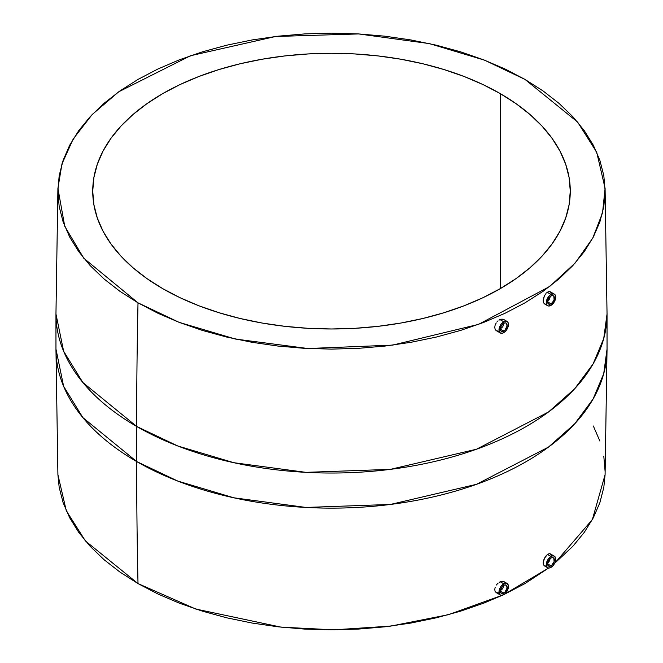 <?xml version="1.0" encoding="UTF-8"?>
<svg xmlns="http://www.w3.org/2000/svg" width="663" height="663" viewBox="0 0 663 663"><rect width="100%" height="100%" fill="white"/><g stroke="black" fill="none" stroke-linecap="round" stroke-linejoin="round"><path stroke-width="0.99" d="M503.714 323.312A4.774 2.76 -60 0 1 506.101 323.072A4.774 2.76 -60 0 1 506.83 326.9A4.774 2.76 -60 0 1 503.714 331.11L500.341 329.155L503.714 331.11A4.774 2.76 -60 0 1 501.327 331.343A4.774 2.76 -60 0 1 500.598 327.522A4.774 2.76 -60 0 1 503.714 323.312L505.587 322.881L506.524 323.42L507.029 326.055L505.007 330.066L501.841 331.533L500.598 330.505L500.399 328.359L501.327 325.831L503.714 323.312M503.772 322.649L502.819 326.702L500.175 329.063L502.819 326.702L503.855 323.229M495.717 330.166L495.195 329.428L495.717 330.166M500.374 333L502.794 333.099L505.521 331.21L507.643 327.97L508.438 324.48L508.082 322.599L507.054 321.422L505.521 321.124L503.714 321.754L499.985 319.599L503.714 321.754L501.087 324.19L499.347 327.638L499.082 330.953L500.374 333A6.688 3.862 -60 0 1 499.347 327.638A6.688 3.862 -60 0 1 503.714 321.754A6.688 3.862 -60 0 1 507.054 321.422A6.688 3.862 -60 0 1 508.082 326.776A6.688 3.862 -60 0 1 503.714 332.669A6.688 3.862 -60 0 1 500.374 333L496.405 330.713L498.17 331.135M494.731 327.489L495.195 329.428L494.731 327.489L495.104 325.193L494.731 327.489M496.239 322.889L495.104 325.193L496.239 322.889M497.963 320.925L497.043 321.845L497.963 320.925M499.985 319.599L498.949 320.171L501.013 319.234L503.731 319.5L502.007 319.102L499.985 319.599M550.986 296.013A4.774 2.76 -60 0 1 553.373 295.781A4.774 2.76 -60 0 1 554.111 299.61A4.774 2.76 -60 0 1 550.986 303.811L547.613 301.864L550.986 303.811A4.774 2.76 -60 0 1 548.599 304.052A4.774 2.76 -60 0 1 547.87 300.223A4.774 2.76 -60 0 1 550.986 296.013L549.113 297.753L547.87 300.223L547.87 303.206L549.113 304.242L552.279 302.776L554.111 299.61L553.796 296.129L552.279 295.565L550.986 296.013M550.265 296.444L549.072 299.9L547.456 301.773L549.503 299.071L550.257 296.535M543.536 302.742L544.497 303.886L543.536 302.742L543.171 300.853L543.536 302.742M543.453 298.507L543.171 300.853L544.34 296.063L543.453 298.507M545.682 293.883L544.34 296.063L545.682 293.883M547.257 292.308L546.453 293.005L548.84 291.546L550.191 291.737L548.84 291.546L547.257 292.308L550.986 294.455L547.257 292.308M550.986 305.378A6.688 3.862 -60 0 1 547.646 305.709A6.688 3.862 -60 0 1 546.619 300.347A6.688 3.862 -60 0 1 550.986 294.455A6.688 3.862 -60 0 1 554.334 294.123A6.688 3.862 -60 0 1 555.354 299.485A6.688 3.862 -60 0 1 550.986 305.378L548.359 305.974L547.058 305.22L546.262 302.643L546.619 300.347L549.179 295.913L550.986 294.455L553.613 293.858L555.354 295.308L555.627 298.3L554.334 301.847L550.986 305.378M550.986 558.039A4.774 2.76 -60 0 1 553.373 557.807A4.774 2.76 -60 0 1 554.111 561.627A4.774 2.76 -60 0 1 550.986 565.837L547.613 563.89L550.986 565.837A4.774 2.76 -60 0 1 548.599 566.078A4.774 2.76 -60 0 1 547.87 562.249A4.774 2.76 -60 0 1 550.986 558.039L552.279 557.591L553.796 558.155L554.111 561.627L551.649 565.382L549.113 566.26L547.87 565.232L547.87 562.249L549.113 559.779L550.986 558.039M550.232 558.437L548.939 561.843L547.29 563.707L549.395 561.022L550.207 558.594M543.453 564.727L544.34 565.821L543.453 564.727L543.171 562.887L543.453 564.727M543.536 560.591L543.171 562.887L544.497 558.188L543.536 560.591M545.881 556.033L544.497 558.188L547.481 554.459L545.881 556.033M550.986 556.481L547.481 554.459L549.047 553.688L550.348 553.845L549.047 553.688L547.481 554.459L550.986 556.481A6.688 3.862 -60 0 1 554.334 556.149A6.688 3.862 -60 0 1 555.354 561.503A6.688 3.862 -60 0 1 550.986 567.395A6.688 3.862 -60 0 1 547.646 567.727A6.688 3.862 -60 0 1 546.619 562.373A6.688 3.862 -60 0 1 550.986 556.481L548.359 558.917L546.619 562.373L546.619 566.55L548.359 567.992L550.066 567.826L552.801 565.937L554.923 562.705L555.627 560.326L555.627 558.196L554.334 556.149L552.801 555.851L550.986 556.481M503.714 585.33A4.774 2.76 -60 0 1 506.101 585.097A4.774 2.76 -60 0 1 506.83 588.926A4.774 2.76 -60 0 1 503.714 593.128L500.341 591.181L503.714 593.128A4.774 2.76 -60 0 1 501.327 593.368A4.774 2.76 -60 0 1 500.598 589.54A4.774 2.76 -60 0 1 503.714 585.33L501.841 587.07L500.399 590.385L500.598 592.523L501.841 593.559L505.007 592.092L507.029 588.081L506.524 585.446L505.007 584.882L503.714 585.33M503.805 584.7L502.703 588.661L500.018 590.998L502.703 588.661L503.863 585.255M495.104 591.388L496.239 592.639L495.104 591.388L494.731 589.498L495.104 591.388M495.195 587.252L494.731 589.498L495.195 587.252M496.405 584.99L497.233 583.97L496.405 584.99M498.17 583.067L497.233 583.97L498.17 583.067M507.054 583.44L508.347 585.487L507.643 589.995L504.634 594.056L501.908 595.316L500.374 595.026L499.347 593.841L499.082 590.841L499.786 588.471L501.087 586.208L503.714 583.771L505.521 583.142L507.054 583.44L503.897 581.617L502.222 581.244L500.209 581.749L503.714 583.771A6.688 3.862 -60 0 1 507.054 583.44A6.688 3.862 -60 0 1 508.082 588.802A6.688 3.862 -60 0 1 503.714 594.694A6.688 3.862 -60 0 1 500.374 595.026A6.688 3.862 -60 0 1 499.347 589.664A6.688 3.862 -60 0 1 503.714 583.771L500.209 581.749L499.173 582.321L502.222 581.244L504.535 582.131M500.341 93.657L500.341 288.604L516.071 278.584L530.035 267.719L542.077 256.117L552.097 243.885L559.995 231.147L565.688 218.028L569.119 204.643L570.271 191.135L569.119 177.618L565.688 164.233L559.995 151.114L552.097 138.376L542.077 126.144L530.035 114.542L516.071 103.677L500.341 93.657L482.979 84.566L464.158 76.51L444.053 69.557L422.878 63.772L400.808 59.214L378.084 55.924L354.904 53.943L331.5 53.28L308.096 53.943L284.916 55.924L262.192 59.214L240.122 63.772L218.947 69.557L198.842 76.51L180.021 84.566L162.659 93.657L146.929 103.677L132.965 114.542L120.923 126.144L110.903 138.376L103.005 151.114L97.312 164.233L93.881 177.618L92.729 191.135A238.771 137.854 180 0 1 240.122 63.772A238.771 137.854 180 0 1 500.341 93.657A238.771 137.854 180 0 1 570.271 191.135A238.771 137.854 180 0 1 422.878 318.489A238.771 137.854 180 0 1 162.659 288.604A238.771 137.854 180 0 1 92.729 191.135L93.881 204.643L97.312 218.028L103.005 231.147L110.903 243.885L120.923 256.117L132.965 267.719L146.929 278.584L162.659 288.604L180.021 297.695L198.842 305.751L218.947 312.704L240.122 318.489L262.192 323.047L284.916 326.337L308.096 328.318L331.5 328.981L354.904 328.318L378.084 326.337L400.808 323.047L422.878 318.489L444.053 312.704L464.158 305.751L482.979 297.695L500.341 288.604L500.341 93.657M57.905 474.592L59.181 487.355L63.126 502.687L69.648 517.728L78.698 532.323L90.176 546.337L103.983 559.638L119.978 572.094L138.012 583.581L195.734 609.032L280.988 627.132L333.671 629.842L390.722 626.104L448.553 614.667L502.471 595.217L483.526 603.222L460.487 611.195L436.213 617.825L410.927 623.046L384.88 626.817L358.318 629.088L331.5 629.85L304.682 629.088L278.12 626.817L252.073 623.046L226.787 617.825L202.513 611.195L179.474 603.222L157.91 593.99L138.012 583.581A5923.996 3420.235 -60 0 1 136.661 461.539A5923.996 3420.235 120 0 0 138.012 583.581L85.419 540.95L66.275 510.742L57.913 474.708L55.957 349.045A275.543 159.087 0 0 0 136.661 461.539A275.543 159.087 0 0 0 436.942 496.023A275.543 159.087 0 0 0 607.043 349.045L603.72 373.675L593.128 398.96L574.688 423.839L548.458 447.111L476.506 484.321L390.432 504.452L305.974 507.444L233.832 497.797L177.725 481.048L136.661 461.539L136.661 426.442L136.661 461.539L82.858 417.607L63.631 386.33L55.957 349.045L55.957 313.955L63.631 351.241L82.858 382.51L136.661 426.442L177.725 445.959L233.832 462.708L305.974 472.354L390.432 469.354L476.506 449.224L548.458 412.021L574.688 388.75L593.128 363.871L603.72 338.586L607.043 313.955A275.543 159.087 180 0 1 436.942 460.926A275.543 159.087 180 0 1 136.661 426.442A5923.996 3420.235 -60 0 1 138.012 302.842A5923.996 3420.235 120 0 0 136.661 426.442A275.543 159.087 180 0 1 55.957 313.955L57.913 188.292L61.966 163.894L73.22 138.957L92.182 114.533L118.71 91.809L190.513 55.733L275.551 36.49L358.6 33.929L429.442 43.617L484.57 60.176L524.988 79.419L577.581 122.05L596.725 152.258L605.087 188.292L602.551 212.798L592.772 238.075L575.128 263.062L549.594 286.54L478.52 324.373L392.629 345.116L307.922 348.523L235.456 339.058L179.143 322.359L138.012 302.842L119.978 291.355L103.983 278.899L90.176 265.606L78.698 251.584L69.648 236.989L63.126 221.948L59.181 206.616L57.863 191.135L59.181 175.645L63.126 160.313L69.648 145.272L78.698 130.677L90.176 116.663L103.983 103.362L119.978 90.906L138.012 79.419L157.91 69.01L179.474 59.778L202.513 51.805L226.787 45.175L252.073 39.954L278.12 36.183L304.682 33.912L331.5 33.15L358.318 33.912L384.88 36.183L410.927 39.954L436.213 45.175L460.487 51.805L483.526 59.778L505.09 69.01L524.988 79.419L543.022 90.906L559.017 103.362L572.824 116.663L584.302 130.677L593.352 145.272L599.874 160.313L603.819 175.645L605.137 191.135L603.819 206.616L599.874 221.948L593.352 236.989L584.302 251.584L572.824 265.606L559.017 278.899L543.022 291.355L524.988 302.842L505.09 313.251L483.526 322.483L460.487 330.456L436.213 337.086L410.927 342.307L384.88 346.078L358.318 348.348L331.5 349.111L304.682 348.348L278.12 346.078L252.073 342.307L226.787 337.086L202.513 330.456L179.474 322.483L157.91 313.251L138.012 302.842L83.762 258.214L64.742 226.315L57.913 188.292M504.062 594.471L548.608 568.025L524.988 583.581L504.062 594.471M605.095 474.592L603.819 487.355L599.874 502.687L593.352 517.728L584.302 532.323L572.824 546.337L554.633 563.318L592.357 519.577L605.087 474.708L607.043 349.045L607.043 313.955L605.087 188.292M545.682 566.003L544.34 565.821L547.646 567.727M550.348 553.845L551.401 555.751M498.949 592.904L496.239 592.639L500.374 595.026M545.881 304.102L545.152 304.11M550.713 292.184L551.459 294.737M605.137 471.865L603.819 456.384M599.874 441.052L593.352 426.011M550.199 291.737L554.334 294.123M507.054 321.422L503.731 319.5M544.489 303.886L547.646 305.709M550.356 553.854L554.334 556.149"/></g></svg>
